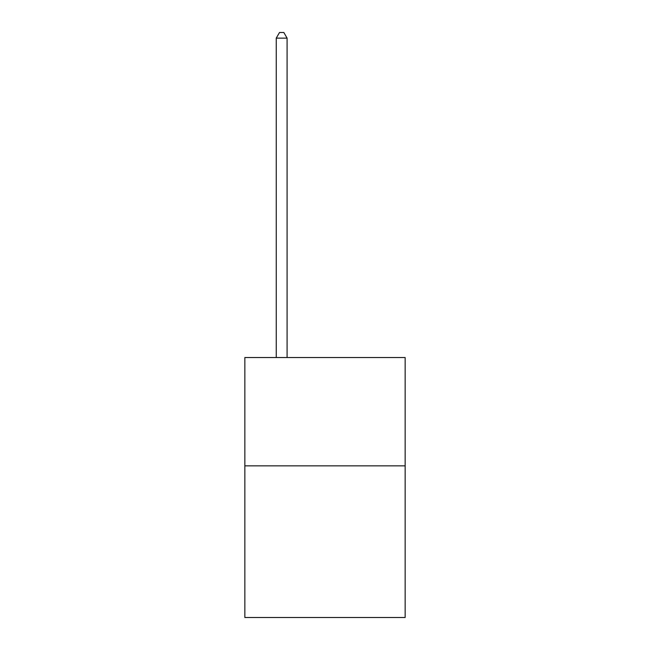 <?xml version="1.0" encoding="UTF-8"?>
<svg xmlns="http://www.w3.org/2000/svg" width="650" height="650" viewBox="0 0 650 650"><rect width="100%" height="100%" fill="white"/><g stroke="black" fill="none" stroke-linecap="round" stroke-linejoin="round"><path stroke-width="0.97" d="M405.153 465.855L405.153 617.5L244.847 617.5L244.847 357.541L405.153 357.541L405.153 465.855L244.847 465.855M287.089 357.541L287.089 38.131L276.258 38.131L276.258 357.541M276.258 38.131L279.508 32.5L283.839 32.5L287.089 38.131"/></g></svg>
